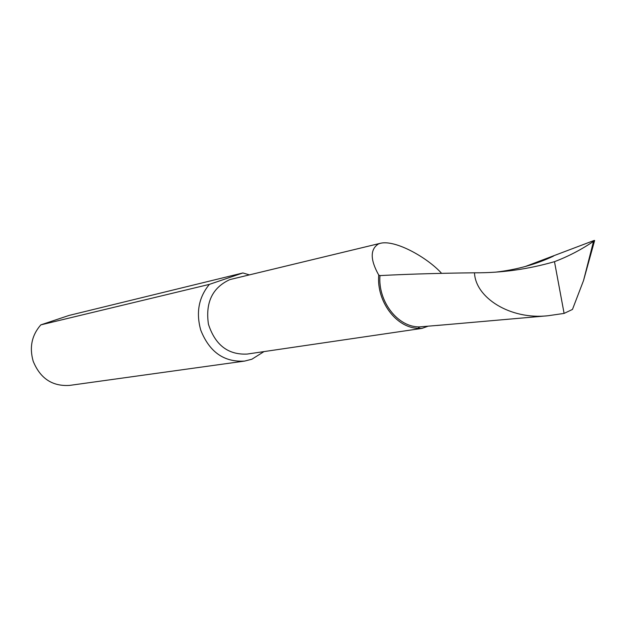 <?xml version="1.0" encoding="UTF-8"?>
<svg xmlns="http://www.w3.org/2000/svg" width="626" height="626" viewBox="0 0 626 626"><rect width="100%" height="100%" fill="white"/><g stroke="black" fill="none" stroke-linecap="round" stroke-linejoin="round"><path stroke-width="0.94" d="M441.604 273.359C427.879 257.982 395.624 239.508 380.381 243.295L229.859 279.595C212.417 287.631 205.281 302.499 208.435 324.205C215.18 345.02 228.091 354.973 247.168 354.066L422.026 328.384L427.981 326.224M380.381 243.295L378.542 243.897C370.06 249.242 370.123 259.634 378.73 275.072C376.39 301.317 396.227 327.836 418.066 328.321L422.026 328.384M40.807 324.878L209.374 284.376L242.896 272.959L69.079 315.426L40.807 324.878C31.785 335.239 29.242 347.352 33.178 361.218C40.228 378.487 52.404 386.547 69.705 385.389L244.664 361.077L251.863 359.23L264.015 351.585M209.374 284.376C198.732 297.303 195.86 312.554 200.75 330.137C209.444 352.062 224.085 362.376 244.664 361.077M418.066 328.321L419.663 326.882C398.105 327.562 377.775 301.638 379.974 275.596L378.73 275.072M446.745 324.62L419.663 326.882M594.63 240.494L583.549 280.503L572.469 309.424L564.104 313.407L547.993 315.747C510.167 319.972 475.408 297.64 474.5 272.803C501.387 272.983 528.054 269.274 554.487 261.676L564.104 313.407M379.974 275.596C404.279 274.313 431.494 273.437 461.636 272.975L474.5 272.803M554.487 261.676C568.228 256.457 581.241 249.688 593.518 241.37L594.207 240.431L525.191 266.543M249.187 274.822L242.896 272.959M593.518 241.37L583.549 280.503M436.862 325.489L547.993 315.747M495.706 272.146C517.076 269.642 536.333 264.289 553.501 256.089"/></g></svg>
